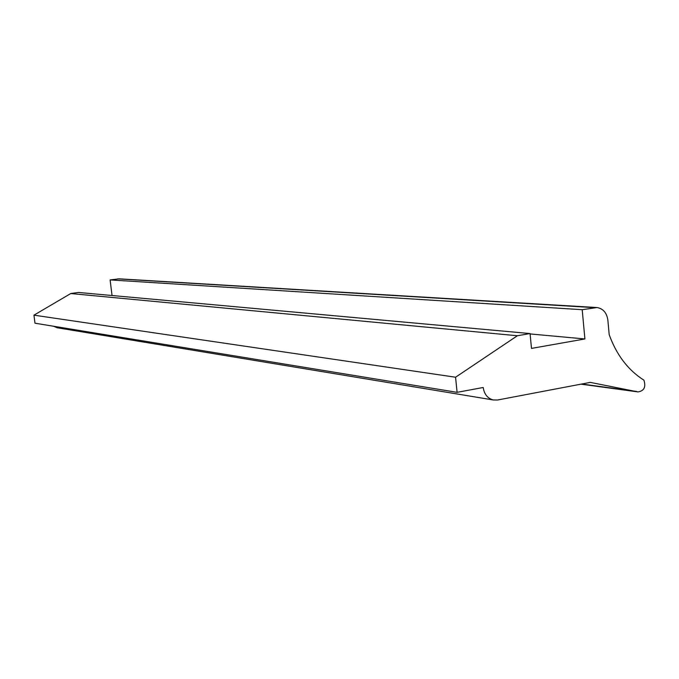 <?xml version="1.0" encoding="UTF-8"?>
<svg xmlns="http://www.w3.org/2000/svg" width="679" height="679" viewBox="0 0 679 679"><rect width="100%" height="100%" fill="white"/><g stroke="black" fill="none" stroke-linecap="round" stroke-linejoin="round"><path stroke-width="1.02" d="M457.094 392.335L455.567 377.227L517.373 335.749L530.061 333.559L531.487 348.403L584.908 338.957L582.192 309.692L597.045 307.545C603.173 308.631 606.78 312.832 607.866 320.149L609.19 334.662C616.54 354.973 628.117 370.148 643.921 380.189C646.085 387.038 644.116 390.943 637.997 391.91L590.28 382.387L497.622 399.999L493.268 399.965C487.573 398.403 484.229 394.244 483.227 387.488L457.094 392.335L34.977 323.204L33.95 315.158L455.567 377.227M33.95 315.158L70.743 293.54L517.373 335.749M70.743 293.54L78.416 292.454L530.061 333.559M530.095 333.941L584.908 338.957M112.035 295.518L110.117 279.918L582.192 309.692M110.117 279.918L119.275 278.831L596.391 307.502M581.716 384.017L636.647 391.469M57.265 327.762L53.616 326.26M117.645 278.865L594.414 307.638M580.969 384.161L637.997 391.91M56.713 327.677L493.268 399.965"/></g></svg>
